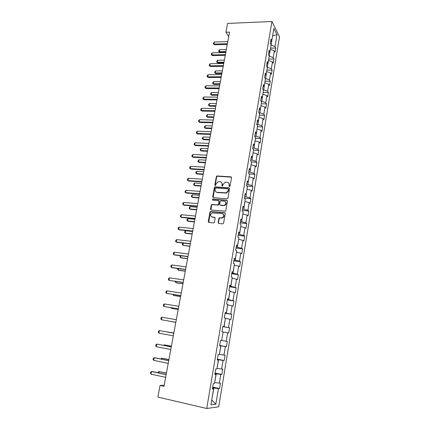 <?xml version="1.0" encoding="UTF-8"?>
<svg xmlns="http://www.w3.org/2000/svg" width="430" height="430" viewBox="0 0 430 430"><rect width="100%" height="100%" fill="white"/><g stroke="black" fill="none" stroke-linecap="round" stroke-linejoin="round"><path stroke-width="0.64" d="M229.426 186.555L230.061 186.045L231.517 177.665L230.888 176.832L216.994 175.961L216.344 176.666L214.855 184.948L215.473 185.513L216.102 183.949L218.123 181.707L220.095 181.697C221.536 181.949 222.197 182.841 222.073 184.373L221.885 185.454L222.52 186.018L223.138 184.448L225.143 182.202L227.164 182.186C228.626 182.438 229.292 183.336 229.174 184.878L228.986 185.964L229.426 186.555M218.16 222.589L218.789 223.476L222.692 223.869L223.611 223.127L225.277 213.559L224.643 212.683L210.506 211.479L209.958 212.157L208.26 221.617L208.873 222.493L213.925 222.885L214.436 222.224L215.156 218.15L214.538 217.268L212.226 217.053C210.109 215.984 210.039 214.602 212.028 212.909L222.068 213.597C224.202 214.624 224.304 216 222.375 217.736L219.397 217.838L218.881 218.504L218.16 222.589L218.633 223.444M271.937 21.5L227.594 23.44L225.944 32.266L229.545 32.126L163.975 386.301L160.046 385.414L157.869 397.073L206.739 408.5L271.937 21.5L279.516 36.792L218.72 406.785L206.739 408.5M227.061 198.8L227.97 198.063L229.604 188.673L228.975 187.829L215 186.856L214.382 187.555L212.716 196.832L213.328 197.682L227.061 198.8M227.448 201.057L225.804 210.533L225.266 211.211L211.108 210.028L210.496 209.163L211.221 205.148L211.786 204.465L217.666 204.895L218.569 204.164L219.042 201.493L218.418 200.633L212.651 200.154L212.63 199.079L226.82 200.197L227.448 201.057M212.721 387.075L219.531 388.553L220.429 383.119L219.305 383.162L220.746 374.465L221.858 374.465L222.745 369.085L221.638 369.058L223.068 360.447L224.159 360.517L225.04 355.191L223.949 355.094L225.363 346.575L226.438 346.709L227.309 341.431L226.239 341.275L227.637 332.836L228.696 333.035L229.561 327.81L228.502 327.585L229.889 319.232L230.931 319.495L231.786 314.325L230.749 314.04L232.114 305.768L233.146 306.096L233.99 300.973L232.969 300.624L234.323 292.432L235.334 292.819L236.172 287.751L235.167 287.337L236.505 279.226L237.505 279.677L238.333 274.657L237.344 274.184L238.672 266.154L239.655 266.664L240.477 261.693L239.499 261.155L240.816 253.205L241.784 253.775L242.595 248.846L241.633 248.255L242.939 240.381L243.891 241.004L244.697 236.129L243.745 235.479L245.041 227.68L245.976 228.362L246.777 223.53L245.842 222.826L247.121 215.102L248.046 215.838L248.836 211.055L247.916 210.297L249.185 202.643L250.093 203.433L250.878 198.692L249.97 197.881L251.222 190.302L252.12 191.146L252.899 186.448L252.007 185.583L253.249 178.074L254.13 178.971L254.899 174.322L254.023 173.403L255.253 165.964L256.124 166.91L256.882 162.303L256.017 161.336L257.237 153.967L258.097 154.967L258.849 150.398L257.995 149.382L259.204 142.083L260.048 143.125L260.795 138.605L259.957 137.541L261.155 130.306L261.988 131.403L262.725 126.92L261.897 125.807L263.085 118.637L263.902 119.782L264.638 115.337L263.821 114.181L264.998 107.081L265.804 108.263L266.53 103.867L265.729 102.662L266.896 95.621L267.691 96.857L268.411 92.493L267.616 91.246L268.772 84.275L269.556 85.548L270.271 81.227L269.492 79.932L270.631 73.025L271.405 74.347L272.115 70.063L271.346 68.725L272.48 61.877L273.238 63.242L273.942 58.996L273.184 57.615L274.308 50.831L275.055 52.234L275.748 48.026L275.006 46.607L276.974 34.722L273.851 28.477L271.835 40.549L271.056 39.066L270.33 43.371L271.115 44.844L269.965 51.74L269.169 50.294L268.444 54.642L269.239 56.067L268.073 63.027L267.272 61.624L266.536 66.016L267.347 67.397L266.17 74.422L265.353 73.062L264.611 77.491L265.434 78.83L264.246 85.919L263.418 84.608L262.671 89.08L263.504 90.37L262.305 97.524L261.467 96.261L260.709 100.776L261.558 102.017L260.349 109.242L259.494 108.027L258.731 112.579L259.591 113.773L258.371 121.067L257.505 119.9L256.731 124.496L257.608 125.641L256.377 132.999L255.495 131.886L254.716 136.525L255.603 137.621L254.361 145.05L253.469 143.986L252.679 148.673L253.582 149.715L252.324 157.213L251.421 156.203L250.625 160.933L251.539 161.927L250.271 169.495L249.352 168.538L248.551 173.311L249.475 174.252L248.201 181.895L247.261 180.992L246.454 185.814L247.395 186.701L246.105 194.419L245.154 193.564L244.337 198.434L245.293 199.267L243.993 207.061L243.025 206.266L242.203 211.178L243.176 211.958L241.859 219.827L240.875 219.085L240.048 224.051L241.031 224.766L239.703 232.716L238.709 232.039L237.865 237.048L238.87 237.709L237.527 245.734L236.516 245.116L235.667 250.179L236.683 250.776L235.328 258.881L234.302 258.322L233.442 263.44L234.474 263.972L233.108 272.163L232.066 271.663L231.2 276.829L232.248 277.302L230.867 285.574L229.808 285.138L228.932 290.358L229.996 290.766L228.599 299.119L227.524 298.748L226.642 304.021L227.723 304.365L226.309 312.803L225.218 312.497L224.326 317.824L225.427 318.103L223.998 326.628L222.891 326.392L221.987 331.772L223.105 331.981L221.665 340.592L220.536 340.42L219.628 345.86L220.762 346L219.644 345.747M219.531 388.553L218.402 388.629L215.822 404.221L210.92 404.861L213.581 388.935L212.393 389.01L213.334 383.399L214.516 383.356L216 374.476L214.828 374.476L215.763 368.924L216.924 368.951L218.392 360.163L217.241 360.093L218.16 354.599L219.305 354.696L220.762 346M214.989 373.53L216.258 373.794L214.661 382.485M214.801 382.517L219.305 383.162M216.258 373.794L220.746 374.465M216 374.476L214.892 374.1M217.344 359.485L218.607 359.738L217.026 368.343M217.166 368.37L221.638 369.058M218.607 359.738L223.068 360.447M218.392 360.163L217.284 359.851M219.671 345.586L220.934 345.822L219.364 354.341M219.504 354.368L223.949 355.094M220.934 345.822L225.363 346.575M223.1 332.019L221.681 340.479M221.821 340.506L226.239 341.275M223.234 332.046L227.637 332.836M225.379 318.383L224.116 326.784L222.864 326.563M224.116 326.784L228.502 327.585M225.513 318.404L229.889 319.232M223.998 326.628L222.88 326.461M227.637 304.881L226.384 313.196L225.137 312.992M226.384 313.196L230.749 314.04M227.771 304.902L232.114 305.768M226.309 312.803L225.186 312.696M229.873 291.513L228.636 299.742L227.389 299.554M228.636 299.742L232.969 300.624M230.007 291.529L234.323 292.432M228.599 299.119L227.47 299.07M232.087 278.274L230.862 286.423L229.62 286.246M230.862 286.423L235.167 287.337M232.221 278.291L236.505 279.226M230.867 285.574L229.733 285.579M234.275 265.165L233.065 273.233L231.829 273.072M233.065 273.233L237.344 274.184M234.415 265.181L238.672 266.154M233.108 272.163L231.969 272.222M236.446 252.184L235.248 260.177L234.017 260.021M235.248 260.177L239.499 261.155M236.581 252.2L240.816 253.205M235.328 258.881L234.189 259M238.596 239.327L237.414 247.239L236.183 247.1M237.414 247.239L241.633 248.255M238.731 239.343L242.939 240.381M237.527 245.734L236.382 245.906M240.725 226.599L239.553 234.431L238.327 234.302M239.553 234.431L243.745 235.479M240.859 226.61L245.041 227.68M239.703 232.716L238.553 232.942M242.832 213.989L241.671 221.746L240.451 221.627M241.671 221.746L245.842 222.826M242.966 214L247.121 215.102M241.859 219.827L240.709 220.101M244.923 201.498L243.772 209.184L242.558 209.077M243.772 209.184L247.916 210.297M245.057 201.509L249.185 202.643M243.993 207.061L242.837 207.384M246.992 189.13L245.852 196.736L244.638 196.644M245.852 196.736L249.97 197.881M247.121 189.141L251.222 190.302M246.105 194.419L244.95 194.79M249.04 176.875L247.911 184.411L246.702 184.325M247.911 184.411L252.007 185.583M249.169 176.886L253.249 178.074M248.201 181.895L247.04 182.32M251.066 164.738L249.954 172.199L248.75 172.129M249.954 172.199L254.023 173.403M251.201 164.744L255.253 165.964M250.271 169.495L249.11 169.968M253.082 152.714L251.975 160.105L250.776 160.041M251.975 160.105L256.017 161.336M253.211 152.72L257.237 153.967M252.324 157.213L251.163 157.729M255.071 140.798L253.979 148.124L252.781 148.071M253.979 148.124L257.995 149.382M255.2 140.803L259.204 142.083M254.361 145.05L253.195 145.614M257.043 129L255.963 136.251L254.77 136.208M255.963 136.251L259.957 137.541M257.178 129L261.155 130.306M256.377 132.999L255.205 133.606M259 117.304L257.93 124.49L256.742 124.458M257.93 124.49L261.897 125.807M259.129 117.309L263.085 118.637M258.371 121.067L257.199 121.711M260.935 105.721L259.876 112.837L258.903 112.821M259.876 112.837L263.821 114.181M261.069 105.721L264.998 107.081M260.349 109.242L259.177 109.93M262.859 94.24L261.805 101.292L261.058 101.286M261.805 101.292L265.729 102.662M262.988 94.24L266.896 95.621M262.305 97.524L261.134 98.26M264.756 82.866L263.719 89.854L263.171 89.849M263.719 89.854L267.616 91.246M264.885 82.866L268.772 84.275M264.246 85.919L263.069 86.693M266.643 71.59L265.616 78.518L265.24 78.518M265.616 78.518L269.492 79.932M266.772 71.59L270.631 73.025M266.17 74.422L264.993 75.239M268.513 60.42L267.277 67.284M267.492 67.284L271.346 68.725M268.637 60.42L272.48 61.877M268.073 63.027L266.896 63.882M270.363 49.353L269.223 56.153M269.352 56.147L273.184 57.615M270.491 49.348L274.308 50.831M269.965 51.74L268.777 52.632M272.593 36.002L271.072 45.118M271.196 45.118L275.006 46.607M272.625 35.814L276.974 34.722M271.835 40.549L270.647 41.484M164.169 385.253L160.046 385.414M225.944 32.266L228.722 36.566M211.748 399.905L213.882 387.994L212.613 387.715M211.737 399.954L215.822 404.221M213.882 387.994L218.402 388.629M213.581 388.935L212.479 388.494M270.561 48.16L275.748 48.026M268.734 59.087L273.942 58.996M266.89 70.117L272.115 70.063M265.03 81.243L270.271 81.227M263.155 92.466L268.411 92.493M261.257 103.797L266.53 103.867M259.349 115.229L264.638 115.337M257.419 126.764L262.725 126.92M255.474 138.406L260.795 138.605M253.506 150.156L258.849 150.398M251.523 162.013L256.882 162.303M249.19 173.962L254.899 174.322M246.659 186.007L252.899 186.448M244.385 198.176L250.878 198.692M242.321 210.48L248.836 211.055M240.241 222.896L246.777 223.53M238.139 235.43L244.697 236.129M236.016 248.088L242.595 248.846M233.872 260.865L240.477 261.693M231.711 273.77L238.333 274.657M229.529 286.799L236.172 287.751M227.325 299.952L233.99 300.973M225.094 313.239L231.786 314.325M222.847 326.655L229.561 327.81M219.698 345.451L226.438 346.709M217.392 359.184L224.159 360.517M215.07 373.063L221.858 374.465M229.308 186.534L229.459 185.126L228.604 182.847M221.493 182.331L222.364 184.62L222.213 186.023M231.431 177.155L217.284 176.214L216.634 176.918L215.194 185.524M229.496 188.13L215.301 187.098L214.683 187.792L213.14 197.644M228.373 189.469L227.932 188.872L215.908 187.985L215.285 188.496L215.081 189.63C214.952 191.167 215.607 192.07 217.048 192.334L226.282 192.833L228.174 190.619L228.373 189.469L228.658 189.705L228.33 189.135M216.021 191.99L217.048 192.334M228.658 189.705L228.459 190.855L226.572 193.07L217.344 192.57M218.913 200.907L219.338 201.718L218.865 204.384L218.306 205.067L212.087 204.685L211.522 205.368L210.947 209.996M227.325 200.477L213.156 199.273L212.581 200.143M223.466 205.395L224.422 205.25C226.449 203.546 226.379 202.17 224.218 201.116L220.681 200.896L220.112 201.584L219.639 204.255L220.262 205.121L224.713 205.47C226.443 204.298 226.653 203.014 225.347 201.616M223.756 205.615L220.558 205.336M223.132 214.049C224.503 215.392 224.347 216.693 222.67 217.94L219.698 218.042L219.176 218.709L218.456 222.788M211.533 216.844L212.226 217.053M214.995 217.51L212.533 217.257M225.126 212.941L210.813 211.689L210.265 212.366L208.738 222.466M226.336 49.477L219.682 49.643L219.3 51.675L225.954 51.514M219.773 52.342L218.698 51.466L219.773 52.342L225.831 52.197M218.698 51.466L218.892 50.455L219.682 49.643M227.4 43.704L213.963 44.096L214.452 44.795L213.35 43.898L213.549 42.866L214.355 42.027L227.787 41.613M227.271 44.424L214.452 44.795M214.355 42.027L213.963 44.096L213.35 43.898M224.363 60.114L217.693 60.232L217.311 62.28L223.982 62.167M217.784 62.925L216.709 62.049L217.784 62.925L223.863 62.828M216.709 62.049L216.903 61.028L217.693 60.232M222.38 70.843L215.688 70.907L215.301 72.971L221.993 72.917M215.785 73.6L214.699 72.724L215.785 73.6L221.875 73.552M214.699 72.724L214.892 71.697L215.688 70.907M225.379 54.626L211.899 54.916L212.393 55.594L211.291 54.696L211.49 53.653L212.296 52.831L225.772 52.519M225.25 55.325L212.393 55.594M212.296 52.831L211.899 54.916L211.291 54.696M223.342 65.645L209.819 65.833L210.324 66.489L209.211 65.591L209.41 64.543L210.216 63.726L223.734 63.522M223.218 66.317L210.324 66.489M210.216 63.726L209.819 65.833L209.211 65.591M220.375 81.662L213.667 81.678L213.275 83.759L219.988 83.753M213.764 84.366L212.673 83.495L213.764 84.366L219.875 84.366M212.673 83.495L212.871 82.458L213.667 81.678M218.354 92.579L211.625 92.541L211.232 94.643L217.962 94.691M211.727 95.229L210.63 94.358L211.727 95.229L217.854 95.277M210.63 94.358L210.829 93.31L211.625 92.541M216.317 103.592L209.566 103.501L209.168 105.624L215.919 105.721M209.668 106.188L208.572 105.318L209.668 106.188L215.817 106.28M208.572 105.318L208.77 104.259L209.566 103.501M221.283 76.766L207.717 76.846L208.227 77.481L207.115 76.588L207.314 75.524L208.125 74.723L221.681 74.621M221.16 77.411L208.227 77.481M208.125 74.723L207.717 76.846L207.115 76.588M219.203 87.989L205.599 87.956L206.12 88.575L204.997 87.677L205.201 86.607L206.008 85.812L219.606 85.823M219.09 88.607L206.12 88.575M206.008 85.812L205.599 87.956L204.997 87.677M217.107 99.314L203.465 99.169L203.987 99.765L202.863 98.868L203.067 97.787L203.874 97.008L217.51 97.126M217 99.905L203.987 99.765M203.874 97.008L203.465 99.169L202.863 98.868M214.989 110.736L201.304 110.483L201.837 111.058L200.708 110.161L200.912 109.069L201.724 108.301L215.398 108.532M214.887 111.306L201.837 111.058M201.724 108.301L201.304 110.483L200.708 110.161M212.855 122.27L199.133 121.9L199.671 122.448L198.531 121.556L198.741 120.454L199.552 119.696L213.269 120.045M212.759 122.808L199.671 122.448M199.552 119.696L199.133 121.9L198.531 121.556M210.7 133.907L196.935 133.418L197.483 133.945L196.338 133.053L196.548 131.94L197.359 131.198L211.119 131.661M210.609 134.413L197.483 133.945M197.359 131.198L196.935 133.418L196.338 133.053M208.528 145.652L194.72 145.044L195.274 145.55L194.124 144.652L194.333 143.534L195.145 142.803L208.948 143.383M208.437 146.13L195.274 145.55M195.145 142.803L194.72 145.044L194.124 144.652M206.335 157.504L192.484 156.778L193.043 157.256L191.887 156.364L192.102 155.235L192.914 154.515L206.755 155.219M206.25 157.955L193.043 157.256M192.914 154.515L192.484 156.778L191.887 156.364M204.116 169.468L190.227 168.619L190.796 169.076L189.63 168.184L189.85 167.039L190.662 166.335L204.546 167.162M204.04 169.893L190.796 169.076M190.662 166.335L190.227 168.619L189.63 168.184M201.88 181.546L187.948 180.573L187.356 180.111L187.577 178.955L188.388 178.262L202.315 179.219M188.388 178.262L187.948 180.573L188.523 181.003L201.81 181.938M199.627 193.736L185.647 192.635L185.056 192.145L185.276 190.984L186.093 190.307L200.063 191.388M186.093 190.307L185.647 192.635L186.233 193.043L199.558 194.097M197.349 206.045L183.33 204.809L182.739 204.298L182.96 203.127L183.777 202.46L197.784 203.669M183.777 202.46L183.33 204.809L183.922 205.191L197.284 206.373M195.048 218.467L180.987 217.102L180.396 216.564L180.621 215.382L181.439 214.726L195.489 216.07M181.439 214.726L180.987 217.102L181.584 217.456L194.994 218.762M192.726 231.012L178.622 229.507L178.036 228.943L178.262 227.75L179.079 227.115L193.172 228.588M179.079 227.115L178.622 229.507L179.229 229.835L192.678 231.275M190.382 243.676L176.236 242.031L175.65 241.445L175.881 240.236L176.692 239.618L190.834 241.23M176.692 239.618L176.236 242.031L176.848 242.332L190.339 243.901M188.012 256.463L173.822 254.678L173.242 254.06L173.473 252.845L174.29 252.238L188.469 253.99M174.29 252.238L173.822 254.678L174.451 254.952L187.98 256.651M185.62 269.368L171.393 267.444L170.807 266.799L171.043 265.568L171.86 264.977L186.082 266.88M171.86 264.977L171.393 267.444L172.022 267.691L185.593 269.529M183.207 282.408L168.936 280.333L168.356 279.661L168.592 278.42L169.409 277.844L183.674 279.887M169.409 277.844L168.936 280.333L183.185 282.526M180.772 295.566L166.453 293.346L165.873 292.647L166.114 291.395L166.931 290.836L181.245 293.029M166.931 290.836L166.453 293.346L180.756 295.652M214.258 114.703L207.491 114.557L207.088 116.697L213.861 116.852M207.593 117.245L206.491 116.369L207.593 117.245L213.764 117.385M206.491 116.369L206.69 115.305L207.491 114.557M212.183 125.915L205.395 125.716L204.992 127.871L211.78 128.081M205.502 128.393L204.395 127.522L205.502 128.393L211.689 128.586M204.395 127.522L204.594 126.447L205.395 125.716M210.087 137.224L203.282 136.966L202.874 139.143L209.684 139.411M203.39 139.648L202.277 138.772L203.39 139.648L209.593 139.89M202.277 138.772L202.482 137.686L203.282 136.966M207.975 148.635L201.149 148.323L200.735 150.516L207.566 150.844M201.261 150.995L200.143 150.124L201.261 150.995L207.486 151.296M200.143 150.124L200.348 149.027L201.149 148.323M205.841 160.148L198.993 159.777L198.579 161.992L205.432 162.379M199.111 162.449L197.988 161.578L199.111 162.449L205.352 162.803M197.988 161.578L198.192 160.471L198.993 159.777M217.231 175.94L217.526 176.192L216.666 176.128M203.691 171.769L196.827 171.339L196.402 173.575L203.277 174.016M196.945 174.005L195.811 173.134L196.945 174.005L203.202 174.413M195.811 173.134L196.021 172.022L196.827 171.339M201.519 183.492L194.634 183.003L194.209 185.255L201.1 185.76M194.634 183.003L193.833 183.669L193.618 184.798L194.758 185.669L201.036 186.131M199.332 195.327L192.425 194.774L191.995 197.048L198.907 197.612M192.425 194.774L191.619 195.43L191.404 196.564L192.549 197.434L198.843 197.95M211.135 211.619L210.372 211.549M197.123 207.265L190.189 206.647L189.759 208.948L196.693 209.577M190.189 206.647L189.388 207.292L189.173 208.437L190.323 209.308L196.634 209.883M194.892 219.316L187.942 218.639L187.507 220.955L194.457 221.649M187.942 218.639L187.136 219.268L186.916 220.423L188.077 221.294L194.408 221.923M192.64 231.48L185.669 230.733L185.228 233.071L192.205 233.834M185.669 230.733L184.862 231.351L184.642 232.517L185.808 233.388L192.156 234.076M183.347 243.09L182.933 245.304L189.926 246.132M183.201 243.074L182.567 243.547L182.347 244.724L182.933 245.304L189.888 246.342M180.965 255.769L180.611 257.651L187.625 258.543M180.455 255.705L180.03 257.043L181.207 257.909L187.593 258.726M178.557 268.573L178.273 270.11L185.308 271.072M177.88 268.481L177.692 269.481L178.875 270.346L185.282 271.223M176.133 281.5L175.908 282.687L182.965 283.719M175.445 281.403L175.332 282.032L176.52 282.897L182.944 283.832M173.677 294.555L173.521 295.383L180.6 296.49M172.994 294.448L173.521 295.383L174.145 295.566L180.589 296.571M171.204 307.735L171.119 308.202L178.213 309.38M170.667 307.649L171.742 308.353L178.208 309.423M168.705 321.043L175.805 322.392L168.598 321.027M173.849 332.976L166.668 331.89M173.844 332.997L166.437 331.847M171.403 346.182L164.233 344.849L164.12 345.44M171.393 346.236L164.233 344.849L163.454 345.312M178.31 308.864L163.948 306.488L163.373 305.762L163.615 304.494L164.432 303.951L178.789 306.294M164.432 303.951L163.948 306.488L178.305 308.907M161.906 317.195L161.417 319.759L175.822 322.296L161.417 319.759L160.847 319.001L161.089 317.722L161.906 317.195L176.305 319.694M173.317 335.841L158.863 333.159L158.294 332.368L158.541 331.079L159.358 330.573L173.806 333.202M158.863 333.159L159.358 330.573L173.801 333.223M170.78 349.536L156.283 346.693L155.714 345.87L155.966 344.57L156.783 344.075L171.28 346.833M156.283 346.693L156.783 344.075L171.269 346.892M160.858 358.98L161.734 358.142L161.551 359.125M168.936 359.512L161.734 358.142L168.915 359.609M168.221 363.366L153.682 360.356L153.112 359.507L153.365 358.19L154.881 357.76L168.732 360.598M153.682 360.356L154.182 357.717L168.716 360.695M158.256 372.794L158.407 372.009L159.213 371.563L158.955 372.944M166.442 372.977L159.213 371.563L166.415 373.111M165.636 377.336L151.048 374.159L150.484 373.283L150.737 371.95L152.263 371.504L166.157 374.498M151.048 374.159L151.559 371.498L166.13 374.643M229.459 185.126L229.174 184.878M222.17 185.696L221.885 185.454M222.364 184.62L222.073 184.373M215.15 185.19L214.855 184.948M216.634 176.918L216.344 176.666M231.168 177.085L230.888 176.832M229.265 186.212L228.986 185.964M213.017 197.064L212.716 196.832M214.683 187.792L214.382 187.555M215.575 187.066L215.279 186.824M229.254 188.066L228.975 187.829M225.562 193.204L225.277 192.968M228.459 190.855L228.174 190.619M210.802 209.378L210.496 209.163M211.522 205.368L211.221 205.148M212.42 204.637L212.119 204.417M217.962 205.115L217.666 204.895M218.865 204.384L218.569 204.164M219.338 201.718L219.042 201.493M213.156 199.273L212.855 199.047M227.104 200.423L226.82 200.197M219.176 218.709L218.881 218.504M220.085 217.972L219.789 217.768M221.606 218.118L221.316 217.913M214.839 217.472L214.538 217.268M208.566 221.81L208.26 221.617M210.265 212.366L209.958 212.157M211.162 211.635L210.861 211.426M224.933 212.893L224.643 212.683M217.284 176.214L216.994 175.961M215.301 187.098L215 186.856M226.572 193.07L226.282 192.833M212.087 204.685L211.786 204.465M218.306 205.067L218.01 204.847M212.931 199.305L212.63 199.079M224.713 205.47L224.422 205.25M219.698 218.042L219.397 217.838M222.67 217.94L222.375 217.736M210.813 211.689L210.506 211.479"/></g></svg>

